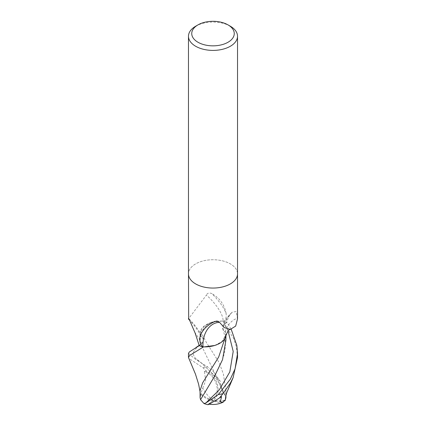 <?xml version="1.0" encoding="UTF-8"?>
<svg xmlns="http://www.w3.org/2000/svg" width="426" height="426" viewBox="0 0 426 426"><rect width="100%" height="100%" fill="white"/><g stroke="black" fill="none" stroke-linecap="round" stroke-linejoin="round"><path stroke-width="0.32" stroke-dasharray="2.13 1.6" d="M230.344 283.908A24.527 14.159 180 0 1 203.612 286.98A24.527 14.159 180 0 1 188.473 273.897A24.527 14.159 180 0 1 195.656 263.88A24.527 14.159 180 0 1 222.388 260.813A24.527 14.159 180 0 1 237.527 273.897A24.527 14.159 180 0 0 222.388 260.813A24.527 14.159 180 0 0 195.656 263.88A24.527 14.159 180 0 0 188.473 273.897L188.473 273.977M199.277 345.715L201.679 343.66A10.549 6.092 -0 0 0 203.17 338.782A10.549 6.092 -0 0 0 200.779 336.178A21.044 12.152 180 0 1 200.752 336.119A21.044 12.152 180 0 1 223.027 321.108A25.331 8.621 -133.9 0 0 206.434 295.085L188.473 318.866M200.779 336.178A26.694 9.084 -133.9 0 0 200.699 335.997A26.694 9.084 -133.9 0 0 189.479 320.075M223.027 321.108A3.317 1.917 -0 0 0 223.341 321.135C225.578 320.347 226.504 317.828 226.131 313.573A26.598 9.053 -133.9 0 0 211.637 293.477C208.958 292.603 207.222 293.136 206.434 295.085M226.131 313.573C224.529 304.776 219.699 298.078 211.637 293.477M223.341 321.135A24.527 14.159 180 0 1 226.723 322.237L224.321 324.292A10.549 6.092 0 0 0 222.723 326.502A10.549 6.092 0 0 0 225.221 331.774A21.044 12.152 180 0 1 225.636 336.508M237.527 318.866L236.116 311.534L232.271 312.162L230.977 313.493C229.193 315.597 227.777 318.51 226.723 322.237M199.9 337.355A26.598 19.356 81.3 0 1 202.632 330.517A26.598 19.356 81.3 0 1 214.363 321.752M225.221 331.774A26.694 19.42 81.3 0 1 237.516 318.238M195.656 26.231A24.527 14.159 180 0 1 230.344 26.231M200.092 397.719L200.912 394.497A22.945 21.396 -128.8 0 0 213 400.733A17.344 13.478 59.8 0 0 217.659 385.652A17.344 13.478 59.8 0 0 206.498 371.179L203.016 367.771L188.638 358.25M188.473 353.431L194.501 358.527L207.638 366.887L213.149 371.323L220.104 381.068C221.483 388.666 223.261 393.581 225.45 395.813L200.609 343.628L200.098 340.001L200.635 336.114C203.884 338.489 204.171 340.986 201.503 343.596L199.235 345.523M202.728 388.145L205.694 380.652L204.437 371.637A23.318 13.462 180 0 1 204.709 371.573A16.204 12.594 -120.2 0 1 216.53 384.758A16.204 12.594 -120.2 0 1 212.51 399.785A16.204 12.594 -120.2 0 1 212.425 399.844A22.045 20.56 51.2 0 1 200.87 393.384L202.728 388.145A23.675 12.503 -116.1 0 0 212.51 399.785M221.318 396.734A23.318 13.462 180 0 1 221.291 396.739A16.204 0.639 147 0 1 208.825 404.104A16.204 0.639 147 0 1 213.49 400.456A16.204 0.639 147 0 1 213.575 400.397A22.045 11.561 -160.7 0 0 225.13 400.051M194.501 358.527L201.578 363.154L220.104 381.068L201.578 363.154L195.033 357.856L192.76 353.479L195.007 349.464L201.503 343.596L195.007 349.464L192.76 353.479L195.033 357.856L201.578 363.154L210.284 371.578L214.986 377.09C218.724 381.952 221.483 387.383 223.261 393.379M225.45 395.813L225.908 397.804M225.524 398.129L225.956 390.764L223.384 374.017L219.214 362.744L206.424 342.509L200.667 331.678L200.06 333.936L200.635 336.114M225.897 340.353L225.365 331.838L222.878 328.957L224.497 324.356L226.904 322.312L231.201 329.266M214.709 345.465L221.93 341.609L225.86 334.847L225.365 331.838M225.333 336.268L225.035 338.106M200.044 390.663L200.721 395.392M200.912 394.492L200.87 393.384M224.779 400.738A22.945 12.029 19.3 0 1 213 400.733L212.425 399.844M207.915 404.7A17.344 0.682 -33 0 1 213 400.733L213.575 400.397M204.437 371.637L204.709 371.573M204.288 371.44L206.498 371.179M221.712 396.468L221.291 396.739M237.527 357.462L236.297 346.572L233.645 338.553L222.649 320.959L211.291 322.487L204.07 326.343L200.667 331.678M222.649 320.959A24.527 14.159 180 0 1 226.904 322.312M201.679 343.66A36.854 12.546 -133.9 0 0 195.023 332.759M224.321 324.292A36.854 26.817 81.3 0 1 230.977 313.493M223.272 402.128A23.675 12.503 63.9 0 1 213.49 400.456M228.107 331.077L224.497 324.356M203.016 367.771A24.527 14.159 180 0 1 207.638 366.887M203.17 338.782L200.06 332.812C197.025 327.855 193.234 323.073 188.681 318.462M202.632 330.517C206.099 324.671 210.891 321.497 217.01 321.002M222.723 326.502C224.731 320.698 227.915 315.922 232.271 312.162M208.825 404.104A23.675 23.675 0 0 0 209.177 404.167M199.203 345.364L201.035 343.968L200.593 344.41L200.609 343.628M225.929 395.647L225.956 390.764M200.098 340.001L200.06 333.936M225.934 335.459L225.94 334.032M200.156 392.452L200.044 391.547M222.878 328.957C226.653 341.061 225.487 348.724 223.655 356.024M237.527 353.367L237.527 353.724"/><path stroke-width="0.64" d="M188.473 273.977L188.681 318.462M189.479 320.075A26.694 9.084 -133.9 0 0 188.484 319.047C188.185 316.113 191.625 325.224 195.023 332.759L199.277 345.715A24.527 14.159 180 0 0 202.659 346.817C200.422 344.666 199.496 341.561 199.869 337.493L199.895 337.381A26.598 19.356 81.3 0 1 199.9 337.355M199.895 337.381A26.598 19.356 81.3 0 0 199.869 337.493C201.471 330.885 206.301 325.64 214.363 321.752L217.01 321.002L219.566 322.37L224.252 327.621L230.344 329.389L235.663 326.098L237.527 318.866L237.527 273.977M228.032 24.894L230.344 26.231A24.527 14.159 180 0 1 237.527 36.242A24.527 14.159 180 0 1 230.344 46.258A24.527 14.159 180 0 1 203.612 49.325A24.527 14.159 180 0 1 188.473 36.242A24.527 14.159 180 0 1 195.656 26.231L197.968 24.894A21.257 12.274 180 0 1 228.032 24.894A21.257 12.274 180 0 1 228.032 42.249A21.257 12.274 180 0 1 197.968 42.249A21.257 12.274 180 0 1 197.968 24.894L195.656 26.231M230.344 283.908A24.527 14.159 180 0 0 237.527 273.897A24.527 14.159 180 0 1 230.344 283.908A24.527 14.159 180 0 1 203.612 286.98A24.527 14.159 180 0 1 188.473 273.897L188.473 36.242M230.359 329.389C230.083 330.251 228.98 327.36 225.636 336.508A21.044 12.152 180 0 1 202.973 346.844A3.317 1.917 0 0 0 202.659 346.817M202.973 346.844A25.331 18.43 81.3 0 1 219.566 322.37M200.044 391.547L198.564 384.023L195.465 374.124L188.473 357.462L189.703 355.422L203.351 346.993A24.527 14.159 180 0 1 199.096 345.64L189.293 351.993L188.473 353.431M231.201 329.266L236.845 345.475L237.527 353.367L235.072 368.873L230.344 379.145L218.362 394.524L205.896 402.959L203.932 403.497L200.55 399.673L200.092 397.719L200.044 390.663L202.632 382.889L218.692 356.983L225.035 338.106M203.932 403.497A24.527 24.527 0 0 0 207.915 404.7A17.344 0.682 -33 0 0 219.502 397.943L222.984 393.64L230.349 383.102L233.129 377.633L237.527 357.462L237.527 353.724M225.929 395.647L225.913 397.804L225.088 400.658L225.13 400.051L223.176 402.176L220.274 401.958L221.563 396.675A23.318 13.462 180 0 1 221.318 396.734M225.279 400.057L225.524 398.129M200.55 399.673L214.486 376.398L222.542 359.645L225.897 340.353L225.934 335.459M225.088 400.658A22.945 12.029 19.3 0 1 224.779 400.738M203.351 346.993L214.709 345.465M221.563 396.675L219.502 397.943M222.984 393.64A24.527 14.159 180 0 1 218.362 394.524M205.896 402.959L219.284 389.833L229.811 371.941L233.208 351.455L228.107 331.077M237.527 273.897L237.527 36.242M188.473 353.367L188.473 357.462M209.177 404.167A23.675 23.675 0 0 0 223.176 402.176M196.109 347.43L199.203 345.364M225.519 398.161C225.833 395.61 226.376 393.47 227.143 391.744L233.129 377.633"/></g></svg>
